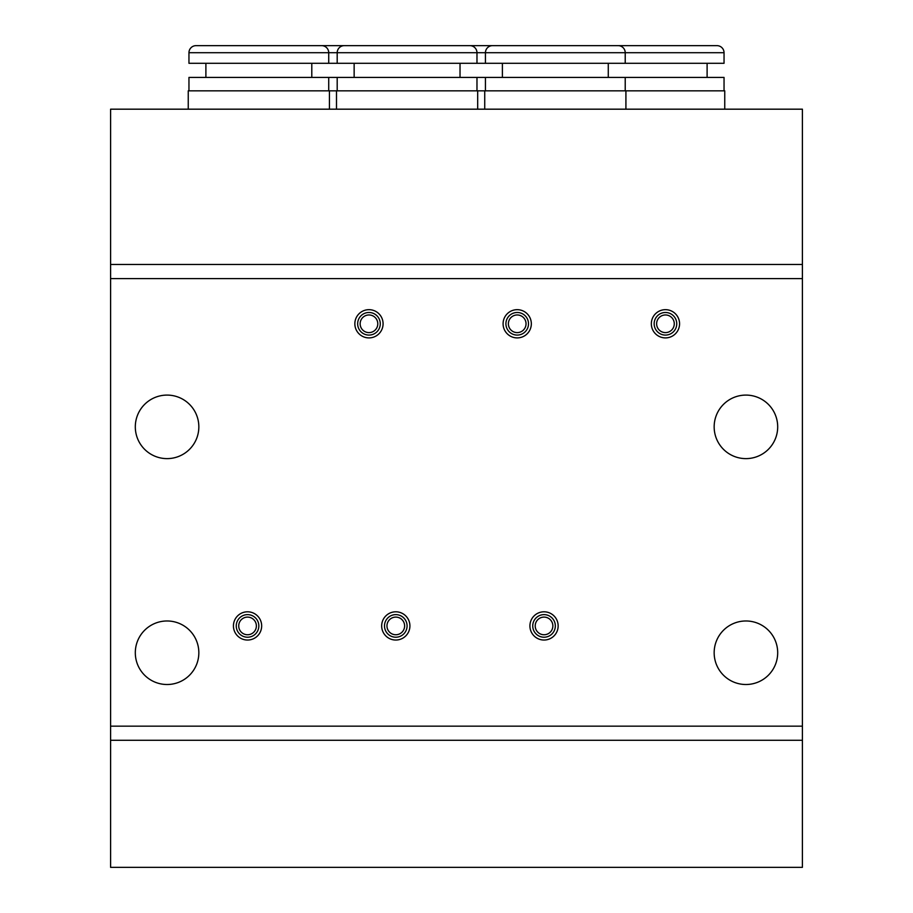 <?xml version="1.0" encoding="UTF-8"?>
<svg xmlns="http://www.w3.org/2000/svg" width="913" height="913" viewBox="0 0 913 913"><rect width="100%" height="100%" fill="white"/><g stroke="black" fill="none" stroke-linecap="round" stroke-linejoin="round"><path stroke-width="1.37" d="M247.549 611.801A14.117 14.117 0 0 0 233.431 625.919A14.117 14.117 0 0 0 247.549 640.036A14.117 14.117 0 0 0 261.666 625.919A14.117 14.117 0 0 0 247.549 611.801M247.549 614.632A11.298 11.298 0 0 0 236.25 625.919A11.298 11.298 0 0 0 247.549 637.217A11.298 11.298 0 0 0 258.836 625.919A11.298 11.298 0 0 0 247.549 614.632M247.549 617.097A8.822 8.822 0 0 0 238.727 625.919A8.822 8.822 0 0 0 247.549 634.752A8.822 8.822 0 0 0 256.37 625.919A8.822 8.822 0 0 0 247.549 617.097M395.786 611.801A14.117 14.117 0 0 0 381.668 625.919A14.117 14.117 0 0 0 395.786 640.036A14.117 14.117 0 0 0 409.914 625.919A14.117 14.117 0 0 0 395.786 611.801M395.786 614.632A11.298 11.298 0 0 0 384.499 625.919A11.298 11.298 0 0 0 395.786 637.217A11.298 11.298 0 0 0 407.084 625.919A11.298 11.298 0 0 0 395.786 614.632M395.786 617.097A8.822 8.822 0 0 0 386.964 625.919A8.822 8.822 0 0 0 395.786 634.752A8.822 8.822 0 0 0 404.619 625.919A8.822 8.822 0 0 0 395.786 617.097M368.966 309.667A14.117 14.117 0 0 0 354.849 323.784A14.117 14.117 0 0 0 368.966 337.901A14.117 14.117 0 0 0 383.083 323.784A14.117 14.117 0 0 0 368.966 309.667M368.966 312.486A11.298 11.298 0 0 0 357.668 323.784A11.298 11.298 0 0 0 368.966 335.082A11.298 11.298 0 0 0 380.264 323.784A11.298 11.298 0 0 0 368.966 312.486M368.966 314.962A8.822 8.822 0 0 0 360.144 323.784A8.822 8.822 0 0 0 368.966 332.606A8.822 8.822 0 0 0 377.788 323.784A8.822 8.822 0 0 0 368.966 314.962M517.215 309.667A14.117 14.117 0 0 0 503.086 323.784A14.117 14.117 0 0 0 517.215 337.901A14.117 14.117 0 0 0 531.332 323.784A14.117 14.117 0 0 0 517.215 309.667M517.215 312.486A11.298 11.298 0 0 0 505.916 323.784A11.298 11.298 0 0 0 517.215 335.082A11.298 11.298 0 0 0 528.501 323.784A11.298 11.298 0 0 0 517.215 312.486M517.215 314.962A8.822 8.822 0 0 0 508.381 323.784A8.822 8.822 0 0 0 517.215 332.606A8.822 8.822 0 0 0 526.036 323.784A8.822 8.822 0 0 0 517.215 314.962M544.034 611.801A14.117 14.117 0 0 0 529.917 625.919A14.117 14.117 0 0 0 544.034 640.036A14.117 14.117 0 0 0 558.151 625.919A14.117 14.117 0 0 0 544.034 611.801M544.034 614.632A11.298 11.298 0 0 0 532.736 625.919A11.298 11.298 0 0 0 544.034 637.217A11.298 11.298 0 0 0 555.332 625.919A11.298 11.298 0 0 0 544.034 614.632M544.034 617.097A8.822 8.822 0 0 0 535.212 625.919A8.822 8.822 0 0 0 544.034 634.752A8.822 8.822 0 0 0 552.856 625.919A8.822 8.822 0 0 0 544.034 617.097M665.451 309.667A14.117 14.117 0 0 0 651.334 323.784A14.117 14.117 0 0 0 665.451 337.901A14.117 14.117 0 0 0 679.569 323.784A14.117 14.117 0 0 0 665.451 309.667M665.451 312.486A11.298 11.298 0 0 0 654.165 323.784A11.298 11.298 0 0 0 665.451 335.082A11.298 11.298 0 0 0 676.75 323.784A11.298 11.298 0 0 0 665.451 312.486M665.451 314.962A8.822 8.822 0 0 0 656.63 323.784A8.822 8.822 0 0 0 665.451 332.606A8.822 8.822 0 0 0 674.273 323.784A8.822 8.822 0 0 0 665.451 314.962M745.932 620.977A31.772 31.772 0 0 0 714.16 652.749A31.772 31.772 0 0 0 745.932 684.51A31.772 31.772 0 0 0 777.693 652.749A31.772 31.772 0 0 0 745.932 620.977M745.932 395.089A31.772 31.772 0 0 0 714.16 426.85A31.772 31.772 0 0 0 745.932 458.623A31.772 31.772 0 0 0 777.693 426.85A31.772 31.772 0 0 0 745.932 395.089M167.068 620.977A31.772 31.772 0 0 0 135.307 652.749A31.772 31.772 0 0 0 167.068 684.51A31.772 31.772 0 0 0 198.84 652.749A31.772 31.772 0 0 0 167.068 620.977M167.068 395.089A31.772 31.772 0 0 0 135.307 426.85A31.772 31.772 0 0 0 167.068 458.623A31.772 31.772 0 0 0 198.84 426.85A31.772 31.772 0 0 0 167.068 395.089M110.599 109.183L802.401 109.183L802.401 740.283L110.599 740.283L110.599 109.183M110.599 740.283L110.599 867.35L802.401 867.35L802.401 740.283M110.599 278.602L802.401 278.602M110.599 726.166L802.401 726.166M724.043 52.714L625.222 52.714L625.222 63.294L724.043 63.294L724.043 52.714A7.064 7.064 0 0 0 716.99 45.65L600.514 45.65M707.107 63.294L707.107 77.422M188.957 90.832L188.957 77.422L724.043 77.422L724.043 90.832M188.249 109.183L188.249 90.832L724.751 90.832L724.751 109.183M188.957 52.714L188.957 63.294L328.726 63.294L328.726 52.714L188.957 52.714A7.064 7.064 0 0 1 196.01 45.65L321.673 45.65A7.064 7.064 0 0 1 328.726 52.714L337.194 52.714L337.194 63.294L476.974 63.294L476.974 52.714L337.194 52.714A7.064 7.064 0 0 1 344.258 45.65L469.91 45.65A7.064 7.064 0 0 1 476.974 52.714L485.442 52.714A7.064 7.064 0 0 1 492.506 45.65L618.158 45.65A7.064 7.064 0 0 1 625.222 52.714L485.442 52.714L485.442 63.294L625.222 63.294M608.275 63.294L608.275 77.422M502.39 63.294L502.39 77.422M625.222 77.422L625.222 90.832M485.442 77.422L485.442 90.832M625.919 90.832L625.919 109.183M484.735 90.832L484.735 109.183M460.734 45.65L510.15 45.65M476.974 63.294L485.442 63.294M460.026 63.294L460.026 77.422M354.141 63.294L354.141 77.422M476.974 77.422L476.974 90.832M337.194 77.422L337.194 90.832M477.682 90.832L477.682 109.183M336.498 90.832L336.498 109.183M312.486 45.65L361.902 45.65L312.486 45.65M328.726 63.294L337.194 63.294M311.79 63.294L311.79 77.422M205.893 63.294L205.893 77.422M328.726 77.422L328.726 90.832M329.433 90.832L329.433 109.183M110.599 264.485L802.401 264.485"/></g></svg>

